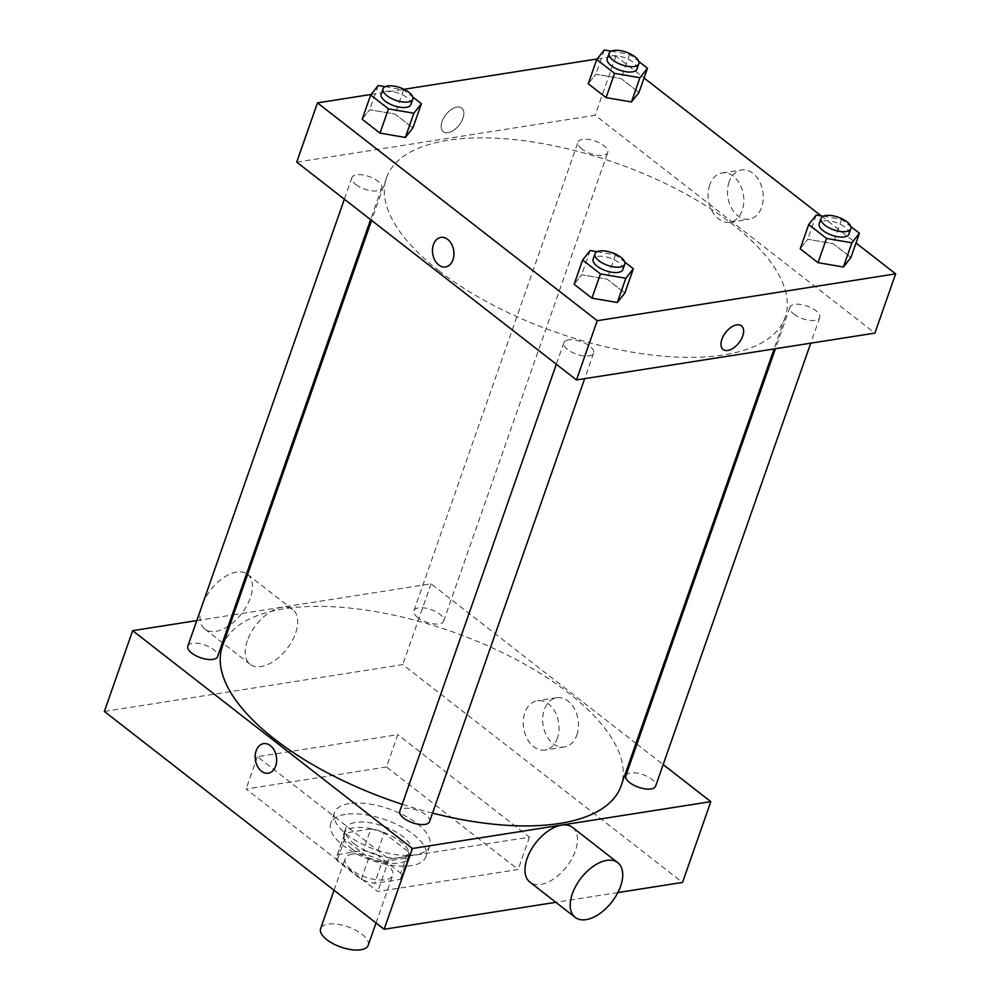 <?xml version="1.0" encoding="UTF-8"?>
<svg xmlns="http://www.w3.org/2000/svg" width="1000" height="1000" viewBox="0 0 1000 1000"><rect width="100%" height="100%" fill="white"/><g stroke="black" fill="none" stroke-linecap="round" stroke-linejoin="round"><path stroke-width="0.75" stroke-dasharray="5 3.75" d="M368.2 945.288A25.213 10.713 19.3 0 0 355.575 930.138A25.213 10.713 19.3 0 0 327.95 924.137A25.213 10.713 19.3 0 0 320.613 928.625M352.463 854.125A25.213 10.713 19.3 0 0 345.125 858.612A25.213 10.713 19.3 0 0 365.387 877.062A25.213 10.713 19.3 0 0 392.725 875.275A25.213 10.713 19.3 0 0 380.087 860.125A25.213 10.713 19.3 0 0 352.463 854.125M376.6 854.45L400.737 873.238A33.862 14.4 19.3 0 1 400.887 878.138A33.862 14.4 19.3 0 1 400.312 879.338L374.562 883.375A33.862 14.4 19.3 0 1 361.25 879.438L337.113 860.638A33.862 14.4 19.3 0 1 336.962 855.75A33.862 14.4 19.3 0 1 337.537 854.55L363.288 850.512A33.862 14.4 19.3 0 1 376.6 854.45L384.15 832.9L408.288 851.7L400.737 873.238M361.25 879.438L368.787 857.9L344.65 839.1L337.113 860.638M337.537 854.55L345.075 833L370.825 828.962L363.288 850.512M345.075 833A33.862 14.4 19.3 0 0 344.513 834.212A33.862 14.4 19.3 0 0 344.65 839.1M368.787 857.9A33.862 14.4 19.3 0 0 382.113 861.838L374.562 883.375M408.288 851.7A33.862 14.4 19.3 0 1 408.425 856.587A33.862 14.4 19.3 0 1 407.863 857.8L382.113 861.838M384.15 832.9A33.862 14.4 19.3 0 0 370.825 828.962M352.337 849.188A34.675 14.737 -160.7 0 1 343.75 833.938A34.675 14.737 -160.7 0 1 381.337 831.488A34.675 14.737 -160.7 0 1 409.188 856.862A34.675 14.737 -160.7 0 1 386.325 862.913A34.675 14.737 -160.7 0 1 352.337 849.188M354.225 843.8A34.675 14.737 19.3 0 0 388.212 857.525A34.675 14.737 19.3 0 0 411.075 851.475A34.675 14.737 19.3 0 0 393.713 830.65A34.675 14.737 19.3 0 0 355.725 822.4A34.675 14.737 19.3 0 0 345.625 828.55A34.675 14.737 19.3 0 0 354.225 843.8M407.863 857.8L400.312 879.338M345.438 814.388A50.438 21.438 19.3 0 0 330.763 823.35A50.438 21.438 19.3 0 0 371.275 860.25A50.438 21.438 19.3 0 0 425.95 856.688A50.438 21.438 19.3 0 0 400.688 826.388A50.438 21.438 19.3 0 0 345.438 814.388M349.212 803.612A50.438 21.438 19.3 0 0 334.525 812.575A50.438 21.438 19.3 0 0 375.037 849.475A50.438 21.438 19.3 0 0 429.725 845.913A50.438 21.438 19.3 0 0 404.462 815.612A50.438 21.438 19.3 0 0 349.212 803.612M386.512 766.975L246.088 789.013L377.738 891.525L518.162 869.475L386.512 766.975L397.825 734.65L257.4 756.7L389.062 859.2L529.475 837.163L397.825 734.65M529.475 837.163L518.162 869.475M104.362 711.438L402.762 664.6L682.525 882.425M617.863 892.575L555.837 902.312M417.825 617.612A15.762 6.7 -160.7 0 1 413.925 610.675A15.762 6.7 -160.7 0 1 431.012 609.562A15.762 6.7 -160.7 0 1 443.663 621.1A15.762 6.7 -160.7 0 1 433.275 623.85A15.762 6.7 -160.7 0 1 417.825 617.612M187.838 646.162A15.762 6.7 -160.7 0 1 204.925 645.05A15.762 6.7 -160.7 0 1 217.587 656.575M429.55 821.625A15.762 6.7 19.3 0 0 421.65 812.15A15.762 6.7 19.3 0 0 404.387 808.4A15.762 6.7 19.3 0 0 399.8 811.2M233.45 614.825L431.05 583.812L635.962 743.363M636.938 744.125L663.188 764.562M196.788 620.588L232.138 615.037M625.875 775.713A15.762 6.7 -160.7 0 1 642.962 774.6A15.762 6.7 -160.7 0 1 655.625 786.137M222.413 646.35A211.188 89.763 -160.7 0 1 451.4 631.438A211.188 89.763 -160.7 0 1 621.05 785.95M432.525 813.112A211.188 89.763 -160.7 0 1 402.212 804.3M247.312 640.725A34.675 19.488 127.9 0 0 250.15 664.3A34.675 19.488 127.9 0 0 286.825 648.913A34.675 19.488 127.9 0 0 292.75 609.587A34.675 19.488 127.9 0 0 268.575 613.038A34.675 19.488 127.9 0 0 247.312 640.725M431.05 583.812L402.762 664.6M576.838 735.025A24.938 17.7 -98.9 0 0 574.487 708.925A24.938 17.7 -98.9 0 0 556.7 697.712A24.938 17.7 -98.9 0 0 543.075 725.1A24.938 17.7 -98.9 0 0 564.425 746.988A24.938 17.7 -98.9 0 0 576.838 735.025M572.513 827.412A34.675 19.488 -52.1 0 1 575.35 850.987A34.675 19.488 -52.1 0 1 554.087 878.675A34.675 19.488 -52.1 0 1 529.913 882.125M389.062 859.2L377.738 891.525M257.4 756.7L246.088 789.013M557.425 738.075A24.938 17.7 81.1 0 1 545.013 750.037A24.938 17.7 81.1 0 1 523.663 728.138A24.938 17.7 81.1 0 1 537.275 700.763A24.938 17.7 81.1 0 1 555.075 711.975A24.938 17.7 81.1 0 1 557.425 738.075M268.25 773.2L268.25 773.2A14.975 10.625 -98.9 0 0 276.625 761.562A14.975 10.625 -98.9 0 0 270.413 745.625A14.975 10.625 -98.9 0 0 263.612 743.625L263.612 743.625M202.537 604.188A34.675 19.488 -52.1 0 1 246.6 573.713M247.488 574.338A34.675 19.488 -52.1 0 1 241.562 613.675A34.675 19.488 -52.1 0 1 204.887 629.062A34.675 19.488 -52.1 0 1 201.625 606.788M438.8 270.688A211.188 89.763 19.3 0 0 645.888 354.263A211.188 89.763 19.3 0 0 785.125 317.413A211.188 89.763 19.3 0 0 679.35 190.538A211.188 89.763 19.3 0 0 447.987 140.3A211.188 89.763 19.3 0 0 386.5 177.812A211.188 89.763 19.3 0 0 438.8 270.688M581.9 149.062A15.762 6.7 -160.7 0 1 578 142.137A15.762 6.7 -160.7 0 1 595.087 141.025A15.762 6.7 -160.7 0 1 607.75 152.55A15.762 6.7 -160.7 0 1 603.162 155.35A15.762 6.7 -160.7 0 1 581.9 149.062M568.462 339.862A15.762 6.7 19.3 0 0 563.875 342.663A15.762 6.7 19.3 0 0 576.538 354.2A15.762 6.7 19.3 0 0 593.625 353.075A15.762 6.7 19.3 0 0 585.725 343.612A15.762 6.7 19.3 0 0 568.462 339.862M355.825 184.55A15.762 6.7 19.3 0 0 371.275 190.787A15.762 6.7 19.3 0 0 381.662 188.038A15.762 6.7 19.3 0 0 373.775 178.575A15.762 6.7 19.3 0 0 356.5 174.825A15.762 6.7 19.3 0 0 351.912 177.625A15.762 6.7 19.3 0 0 355.825 184.55M793.863 314.113A15.762 6.7 19.3 0 0 809.312 320.35A15.762 6.7 19.3 0 0 819.712 317.6A15.762 6.7 19.3 0 0 811.812 308.125A15.762 6.7 19.3 0 0 794.55 304.375A15.762 6.7 19.3 0 0 789.963 307.175A15.762 6.7 19.3 0 0 793.863 314.113M296.725 162.113L595.138 115.275L874.9 333.113M800.212 248.8L807.763 239.275L833.125 243.625L850.938 257.5L833.125 243.625L807.763 239.275L800.212 248.8M362.175 119.237L369.725 109.725L395.087 114.075L412.9 127.938L395.087 114.075L369.725 109.725L362.175 119.237M597.175 58.975L615.875 56.037L644.05 77.975M821.175 215.888L856.012 243.012M371.1 94.45L404.038 89.288M574.138 284.275L581.688 274.762L607.05 279.113L624.862 292.987L607.05 279.113L581.688 274.762L574.138 284.275M588.25 83.75L595.8 74.237L621.163 78.587L638.987 92.463L621.163 78.587L595.8 74.237L588.25 83.75M615.875 56.037L595.138 115.275M729.112 181.9A24.938 17.7 -98.9 0 0 731.462 208A24.938 17.7 -98.9 0 0 749.25 219.2A24.938 17.7 -98.9 0 0 762.862 191.825A24.938 17.7 -98.9 0 0 741.525 169.938A24.938 17.7 -98.9 0 0 729.112 181.9M457.013 107.05A14.975 8.413 127.9 0 0 443.675 118.012A14.975 8.413 127.9 0 0 443.338 131.662A14.975 8.413 127.9 0 0 459.175 125.013A14.975 8.413 127.9 0 0 461.725 108.025A14.975 8.413 127.9 0 0 457.013 107.05A14.975 8.413 127.9 0 0 443.688 118.012A14.975 8.413 127.9 0 0 443.338 131.662A14.975 8.413 127.9 0 0 459.175 125.013A14.975 8.413 127.9 0 0 461.737 108.038A14.975 8.413 127.9 0 0 457.013 107.05M723.1 349.487L723.088 349.487A14.975 8.413 -52.1 0 1 725.65 332.5A14.975 8.413 -52.1 0 1 741.488 325.863L741.488 325.863M709.7 184.95A24.938 17.7 -98.9 0 0 712.05 211.05A24.938 17.7 -98.9 0 0 729.837 222.25A24.938 17.7 -98.9 0 0 743.45 194.875A24.938 17.7 -98.9 0 0 722.1 172.987A24.938 17.7 -98.9 0 0 709.7 184.95M440.9 237.387L440.887 237.387A14.975 10.625 81.1 0 1 453.713 250.525A14.975 10.625 81.1 0 1 445.538 266.962L445.538 266.962M611.225 51.188L629.65 54.35L638.825 61.487M636.975 69.075A15.762 6.7 19.3 0 0 629.087 59.612A15.762 6.7 19.3 0 0 611.825 55.862A15.762 6.7 19.3 0 0 607.238 58.663M604.288 50L595.8 74.237M629.65 54.35L621.163 78.587M823.188 216.238L841.612 219.387L850.788 226.537M848.938 234.125A15.762 6.7 19.3 0 0 841.05 224.65A15.762 6.7 19.3 0 0 823.787 220.9A15.762 6.7 19.3 0 0 819.188 223.7M816.25 215.037L807.763 239.275M841.612 219.387L833.125 243.625M385.15 86.675L403.575 89.838L412.738 96.975M410.9 104.562A15.762 6.7 19.3 0 0 403 95.1A15.762 6.7 19.3 0 0 385.737 91.35A15.762 6.7 19.3 0 0 381.15 94.15M378.212 85.487L369.725 109.725M403.575 89.838L395.087 114.075M597.1 251.713L615.538 254.875L624.7 262.013M622.863 269.6A15.762 6.7 19.3 0 0 614.963 260.138A15.762 6.7 19.3 0 0 597.7 256.388A15.762 6.7 19.3 0 0 593.112 259.188M590.163 250.525L581.688 274.762M615.538 254.875L607.05 279.113M376.025 922.962L392.725 875.275M334.038 890.263L345.125 858.612M345.625 828.55L343.75 833.938M411.075 851.475L409.188 856.862M408.425 856.587L400.887 878.138M344.513 834.212L336.962 855.75M334.525 812.575L330.763 823.35M429.725 845.913L425.95 856.688M556.7 697.712L537.275 700.763M564.425 746.988L545.013 750.037M204.887 629.062L250.15 664.3M247.6 574.425L292.75 609.587M386.5 177.812L371.587 220.4M785.125 317.413L774.087 348.925M443.663 621.1L607.75 152.55M413.925 610.675L578 142.137M563.875 342.663L556.325 364.237M593.625 353.075L584.663 378.663M351.912 177.625L344.363 199.2M381.662 188.038L370.6 219.625M789.963 307.175L775.413 348.725M819.712 317.6L810.75 343.175M729.837 222.25L749.25 219.2M722.1 172.987L741.525 169.938"/><path stroke-width="1.5" d="M334.038 890.263L320.613 928.625A25.213 10.713 19.3 0 0 340.863 947.075A25.213 10.713 19.3 0 0 368.2 945.288L376.025 922.962M663.188 764.562L710.812 801.65L682.525 882.425L617.863 892.575M555.837 902.312L384.125 929.262L104.362 711.438L132.65 630.65L196.788 620.588M270.413 745.625A14.975 10.625 81.1 0 1 276.613 761.562A14.975 10.625 81.1 0 1 268.25 773.2A14.975 10.625 81.1 0 1 255.438 760.062A14.975 10.625 81.1 0 1 263.612 743.625A14.975 10.625 81.1 0 1 270.413 745.625M710.812 801.65L412.413 848.487L384.125 929.262M412.413 848.487L132.65 630.65M370.6 219.625L217.587 656.575A15.762 6.7 -160.7 0 1 207.188 659.325A15.762 6.7 -160.7 0 1 191.737 653.088A15.762 6.7 -160.7 0 1 187.838 646.162L344.363 199.2M556.325 364.237L399.8 811.2A15.762 6.7 19.3 0 0 412.463 822.738A15.762 6.7 19.3 0 0 429.55 821.625L584.663 378.663M635.962 743.363L636.938 744.125M232.138 615.037L233.45 614.825M810.75 343.175L655.625 786.137A15.762 6.7 -160.7 0 1 645.238 788.888A15.762 6.7 -160.7 0 1 629.788 782.65A15.762 6.7 -160.7 0 1 625.875 775.713L775.413 348.725M402.212 804.3A211.188 89.763 -160.7 0 1 274.725 739.225A211.188 89.763 -160.7 0 1 222.413 646.35L371.587 220.4M774.087 348.925L621.05 785.95A211.188 89.763 -160.7 0 1 432.525 813.112M575.163 917.362L529.913 882.125A34.675 19.488 -52.1 0 1 535.837 842.8A34.675 19.488 -52.1 0 1 572.513 827.412L617.762 862.65A34.675 19.488 127.9 0 0 581.087 878.037A34.675 19.488 127.9 0 0 575.163 917.362A34.675 19.488 127.9 0 0 599.338 913.913A34.675 19.488 127.9 0 0 620.6 886.225A34.675 19.488 127.9 0 0 617.762 862.65M263.612 743.625A14.975 10.625 -98.9 0 0 255.438 760.062A14.975 10.625 -98.9 0 0 268.25 773.2M201.625 606.788A34.675 19.488 -52.1 0 1 202.062 605.487A34.675 19.488 -52.1 0 1 202.537 604.188M246.6 573.713A34.675 19.488 -52.1 0 1 247.488 574.338L247.6 574.425M856.012 243.012L895.638 273.863L874.9 333.113L576.487 379.938L296.725 162.113L317.475 102.875L371.1 94.45M895.638 273.863L597.238 320.7L576.487 379.938M597.238 320.7L317.475 102.875M445.538 266.962A14.975 10.625 81.1 0 1 434.85 260.238A14.975 10.625 81.1 0 1 433.45 244.575A14.975 10.625 81.1 0 1 440.887 237.387A14.975 10.625 81.1 0 1 453.713 250.525A14.975 10.625 81.1 0 1 445.538 266.962A14.975 10.625 81.1 0 1 434.85 260.238A14.975 10.625 81.1 0 1 433.438 244.575A14.975 10.625 81.1 0 1 440.9 237.387M850.788 226.537L859.425 233.263L850.938 257.5L843.4 267.013L818.037 262.663L800.212 248.8L818.037 262.663L843.4 267.013L851.888 242.787L826.513 238.425L808.7 224.562L816.25 215.037L823.188 216.238M412.738 96.975L421.388 103.713L412.9 127.938L405.35 137.463L379.988 133.112L362.175 119.237L379.988 133.112L405.35 137.463L413.837 113.225L388.475 108.875L370.662 95L378.212 85.487L385.15 86.675M644.05 77.975L821.175 215.888M404.038 89.288L597.175 58.975M624.7 262.013L633.35 268.75L624.862 292.987L617.312 302.5L591.95 298.15L574.138 284.275L591.95 298.15L617.312 302.5L625.8 278.263L600.438 273.913L582.625 260.038L590.163 250.525L597.1 251.713M638.825 61.487L647.475 68.225L638.987 92.463L631.438 101.975L606.075 97.625L588.25 83.75L606.075 97.625L631.438 101.975L639.925 77.737L614.562 73.388L596.737 59.513L604.288 50L611.225 51.188M741.488 325.863A14.975 8.413 -52.1 0 1 741.137 339.513A14.975 8.413 -52.1 0 1 727.812 350.462A14.975 8.413 -52.1 0 1 723.1 349.487A14.975 8.413 -52.1 0 1 725.65 332.512A14.975 8.413 -52.1 0 1 741.488 325.863A14.975 8.413 -52.1 0 1 741.15 339.513A14.975 8.413 -52.1 0 1 727.812 350.462A14.975 8.413 -52.1 0 1 723.088 349.487M647.475 68.225L639.925 77.737M609.113 53.275L607.238 58.663A15.762 6.7 19.3 0 0 619.888 70.188A15.762 6.7 19.3 0 0 636.975 69.075L638.862 63.7A15.762 6.7 19.3 0 0 630.975 54.225A15.762 6.7 19.3 0 0 613.713 50.475A15.762 6.7 19.3 0 0 609.113 53.275A15.762 6.7 19.3 0 0 621.775 64.812A15.762 6.7 19.3 0 0 638.862 63.7M614.562 73.388L606.075 97.625M596.737 59.513L588.25 83.75M638.987 92.463L631.438 101.975M859.425 233.263L851.888 242.787M821.075 218.312L819.188 223.7A15.762 6.7 19.3 0 0 831.85 235.238A15.762 6.7 19.3 0 0 848.938 234.125L850.825 228.738A15.762 6.7 19.3 0 0 842.938 219.262A15.762 6.7 19.3 0 0 825.662 215.512A15.762 6.7 19.3 0 0 821.075 218.312A15.762 6.7 19.3 0 0 833.737 229.85A15.762 6.7 19.3 0 0 850.825 228.738M826.513 238.425L818.037 262.663M808.7 224.562L800.212 248.8M850.938 257.5L843.4 267.013M421.388 103.713L413.837 113.225M383.038 88.763L381.15 94.15A15.762 6.7 19.3 0 0 393.812 105.675A15.762 6.7 19.3 0 0 410.9 104.562L412.788 99.175A15.762 6.7 19.3 0 0 404.888 89.712A15.762 6.7 19.3 0 0 387.625 85.962A15.762 6.7 19.3 0 0 383.038 88.763A15.762 6.7 19.3 0 0 395.7 100.288A15.762 6.7 19.3 0 0 412.788 99.175M388.475 108.875L379.988 133.112M370.662 95L362.175 119.237M412.9 127.938L405.35 137.463M633.35 268.75L625.8 278.263M595 253.8L593.112 259.188A15.762 6.7 19.3 0 0 605.775 270.712A15.762 6.7 19.3 0 0 622.863 269.6L624.738 264.225A15.762 6.7 19.3 0 0 616.85 254.75A15.762 6.7 19.3 0 0 599.587 251A15.762 6.7 19.3 0 0 595 253.8A15.762 6.7 19.3 0 0 607.65 265.338A15.762 6.7 19.3 0 0 624.738 264.225M600.438 273.913L591.95 298.15M582.625 260.038L574.138 284.275M624.862 292.987L617.312 302.5"/></g></svg>
